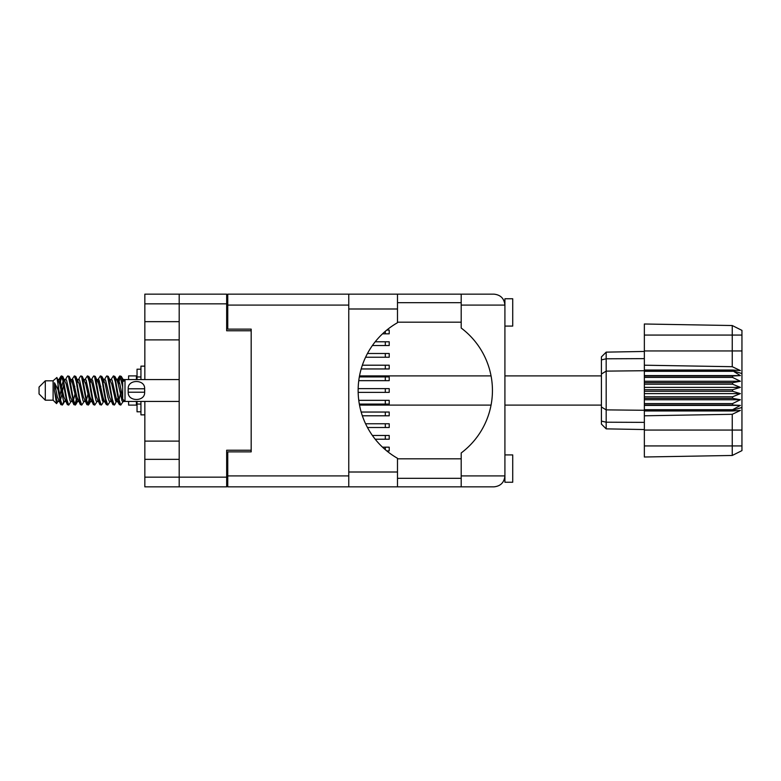 <?xml version="1.0" encoding="UTF-8"?>
<svg xmlns="http://www.w3.org/2000/svg" width="781" height="781" viewBox="0 0 781 781"><rect width="100%" height="100%" fill="white"/><g stroke="black" fill="none" stroke-linecap="round" stroke-linejoin="round"><path stroke-width="1.17" d="M144.836 303.838L144.836 294.154L226.666 294.154L226.666 330.773L251.179 330.773L251.179 450.227L226.666 450.227L226.666 486.846L179.191 486.846L179.191 303.838L144.836 303.838L144.836 379.566M144.836 321.655L179.191 321.655M144.836 401.434L144.836 477.162L226.666 477.162M144.836 441.109L179.191 441.109M179.191 339.891L144.836 339.891M179.191 459.345L144.836 459.345M179.191 486.846L144.836 486.846L144.836 477.162M251.179 450.227L251.179 451.867L227.759 451.867L227.759 475.912L348.765 475.912M227.759 474.819L226.666 474.819M226.666 306.181L227.759 306.181M348.765 305.088L227.759 305.088L227.759 329.133L251.179 329.133L251.179 330.773M226.666 303.838L179.191 303.838L179.191 294.154M382.524 447.181L389.211 447.181L389.211 450.93L386.78 450.93M504.917 326.087L512.726 326.087L512.726 298.762L504.917 298.762L504.917 305.088L461.2 305.088L461.2 294.154L397.49 294.154L397.49 322.709A78.071 78.071 0 0 0 397.49 458.291L397.49 486.846L227.759 486.846L227.759 475.912M504.917 454.913L512.726 454.913L512.726 482.238L504.917 482.238L504.917 305.088C504.223 298.498 500.582 294.847 493.982 294.154L461.2 294.154M504.917 302.667L504.546 302.276L504.711 302.979M397.49 478.333L461.2 478.333M397.49 458.818L461.2 458.818M397.49 322.182L461.2 322.182M397.49 302.667L461.2 302.667M461.2 305.088L461.2 328.04A78.071 78.071 0 0 1 461.2 452.96L461.2 475.912L504.917 475.912L504.711 478.001M227.759 305.088L227.759 294.154L348.765 294.154L348.765 486.846M251.179 329.133L251.179 451.867M504.917 475.912C504.223 482.502 500.582 486.153 493.982 486.846L397.49 486.846M461.2 486.846L461.2 475.912M504.546 302.276L504.917 305.088M372.391 435.466L389.211 435.466L389.211 439.215L375.202 439.215M361.173 412.046L389.211 412.046L389.211 415.795L362.355 415.795M358.157 388.626L389.211 388.626L389.211 392.374L358.157 392.374M362.355 365.205L389.211 365.205L389.211 368.954L361.173 368.954M375.202 341.785L389.211 341.785L389.211 345.534L372.391 345.534M365.576 423.761L389.211 423.761L389.211 427.51L367.47 427.51M358.762 400.341L389.211 400.341L389.211 404.089L359.328 404.089M359.328 376.911L389.211 376.911L389.211 380.659L358.762 380.659M367.47 353.49L389.211 353.49L389.211 357.239L365.576 357.239M386.78 330.07L389.211 330.07L389.211 333.819L382.524 333.819M45.298 400.184L45.298 380.816L39.05 387.064L39.05 393.936L45.298 400.184L53.108 400.184L56.544 403.621L58.35 401.073M45.298 380.816L53.108 380.816L53.108 400.184M116.681 390.5L119.288 404.382L120.752 405.105L118.8 399.081L114.895 376.618L113.43 375.895L115.383 381.919L116.681 390.5M121.709 400.106L122.324 396.406M123.408 401.073L120.752 405.105M64.628 390.5L67.234 404.382L68.699 405.105L66.746 399.081L62.841 376.618L61.377 375.895L63.329 381.919L64.628 390.5M71.364 401.073L68.699 405.105M77.641 390.5L80.248 404.382L81.712 405.105L79.76 399.081L75.855 376.618L74.39 375.895L76.343 381.919L77.641 390.5M84.377 401.073L81.712 405.105M90.655 390.5L93.261 404.382L94.726 405.105L92.773 399.081L88.868 376.618L87.404 375.895L89.356 381.919L90.655 390.5M97.391 401.073L94.726 405.105M103.668 390.5L106.275 404.382L107.739 405.105L105.786 399.081L101.881 376.618L100.417 375.895L102.37 381.919L103.668 390.5M110.404 401.073L107.739 405.105M59.317 382.553L61.377 375.895M61.787 376.178L59.805 384.594M72.33 382.553L72.858 379.732M71.725 379.927L74.39 375.895M84.738 379.927L87.404 375.895M86.447 380.894L85.832 384.594M98.357 382.553L98.875 379.732M97.752 379.927L100.417 375.895M110.765 379.927L113.43 375.895M123.915 400.77L123.915 401.336M128.601 401.434L128.601 405.105L136.411 405.105L136.411 401.434M63.73 401.268L62.685 404.685L60.879 404.685L58.019 389.748L54.504 382.778L54.504 390.685L56.544 403.621M62.197 405.105L60.244 399.081L58.019 384.262L58.019 389.748M76.157 400.106L74.8 404.822M77.26 398.447L75.698 404.685L73.892 404.685L68.533 376.618L67.888 375.895L67.391 376.315L65.223 379.927M75.201 405.105L73.248 399.081L69.353 376.618L67.888 375.895M89.795 396.406L87.814 404.822M90.274 398.447L88.712 404.685L86.906 404.685L81.546 376.618L80.902 375.895L80.404 376.315L78.237 379.927M88.214 405.105L86.261 399.081L82.366 376.618L80.902 375.895M102.799 396.406L102.184 400.106M104.078 400.731L101.725 404.685L99.919 404.685L94.56 376.618L93.905 375.895L93.417 376.315L91.25 379.927M103.287 398.447L102.77 401.268M101.227 405.105L99.275 399.081L95.37 376.618L93.905 375.895M117.872 398.447L114.739 404.685L112.933 404.685L107.573 376.618L106.919 375.895L106.421 376.315L104.254 379.927M116.301 398.447L115.783 401.268M114.241 405.105L112.288 399.081L108.383 376.618L106.919 375.895M122.666 386.859L119.932 375.895L117.872 382.553M122.695 381.889L121.397 376.618L119.932 375.895M120.342 376.178L118.361 384.594M123.915 379.732L123.915 381.05M123.134 399.56L123.915 401.297L123.915 400.341M53.108 380.816L56.876 377.487L58.019 384.262M128.601 379.566L128.601 375.895L136.411 375.895L136.411 379.566M123.915 401.58L122.129 401.034L118.224 383.988L116.906 379.927L115.783 379.732M111.4 401.58L109.115 401.034L107.817 397.012L105.21 383.988L103.258 379.42L105.542 379.966L109.447 397.012L112.933 404.685M100.827 386.273L100.007 390.5M98.386 401.58L96.102 401.034L92.207 383.988L90.879 379.927L89.756 379.732M85.373 401.58L83.089 401.034L79.193 383.988L75.698 376.315M86.906 404.685L83.421 397.012L79.516 379.966L78.861 379.42L76.743 379.732M74.8 386.273L73.98 390.5M72.36 401.58L70.085 401.034L66.18 383.988L62.685 376.315M63.154 380.894L61.787 386.273M60.977 390.5L59.805 396.406M59.346 401.58L57.072 401.034L54.504 390.685M122.666 397.91L119.854 383.988L118.556 379.966L117.902 379.42L117.091 380.269M104.078 380.269L103.287 382.553M99.919 404.685L96.434 397.012L92.529 379.966L90.254 379.42M91.065 380.269L90.274 382.553M87.814 394.727L86.447 400.106M78.051 380.269L77.26 382.553M74.8 394.727L73.434 400.106M73.892 404.685L70.407 397.012L66.502 379.966L64.227 379.42M63.769 384.594L62.597 390.5M61.787 394.727L60.42 400.106M60.879 404.685L57.394 397.012L54.504 382.778M121.153 390.5L118.976 400.106M118.4 401.268L117.267 401.073L115.949 397.012L112.044 379.966L109.77 379.42M105.386 401.268L104.254 401.073L102.936 397.012L99.031 379.966L96.756 379.42M93.417 404.685L89.922 397.012L86.017 379.966L83.743 379.42M80.404 404.685L76.909 397.012L73.014 379.966L70.729 379.42M67.391 404.685L63.896 397.012L60 379.966L59.346 379.42L58.536 380.269M123.808 380.767L121.24 376.315M116.906 401.073L116.271 401.58L115.627 401.034L111.722 383.988L108.237 376.315M103.893 401.073L103.258 401.58L102.614 401.034L98.709 383.988L95.223 376.315M88.712 404.685L90.879 401.073L90.254 401.58L89.6 401.034L85.695 383.988L82.21 376.315M78.861 401.58L76.587 401.034L72.682 383.988L69.197 376.315M65.848 401.58L63.573 401.034L59.668 383.988L56.876 377.487M732.578 389.719L644.354 389.719L644.354 391.281L732.578 391.281L732.578 389.719L740.388 387.376L732.578 384.203L732.578 382.68L740.388 381.265L732.578 377.428L732.578 376.012L740.388 375.593L732.578 370.721L644.354 370.721L644.354 365.205L732.246 366.699L732.246 335.069L644.354 335.069L644.354 323.998L732.246 325.531L741.95 330.383L741.95 450.617L732.246 455.469L644.354 457.002L644.354 445.931L732.246 445.931L732.246 414.301L644.354 415.795L644.354 445.931M644.354 410.972L732.578 410.972L732.578 409.713L644.354 409.713L644.354 415.795M644.354 404.988L732.578 404.988L732.578 403.572L644.354 403.572L644.354 409.713M732.578 404.988L740.388 405.407L732.578 409.713M732.578 391.281L740.388 393.624L732.578 396.797L732.578 398.32L740.388 399.735L732.578 403.572M732.578 396.797L644.354 396.797L644.354 398.32L732.578 398.32M732.578 382.68L644.354 382.68L644.354 384.203L732.578 384.203M732.578 376.012L644.354 376.012L644.354 377.428L732.578 377.428M741.95 373.543L732.578 370.721L732.578 370.028L644.354 370.028M644.354 365.205L644.354 350.942L741.95 350.942M644.354 335.069L644.354 350.942M644.354 376.012L644.354 370.721L606.183 371.121L606.183 428.867L601.419 424.103L601.419 356.897L606.183 352.133L644.354 351.46L606.183 352.133L606.183 371.121L601.419 374.001M601.419 406.999L606.183 409.879L644.354 410.279L732.578 410.279L741.95 407.457M644.354 403.572L644.354 398.32M644.354 396.797L644.354 391.281M644.354 389.719L644.354 384.203M644.354 382.68L644.354 377.428M618.786 429.091L616.248 429.042M644.354 429.54L606.183 428.867L601.419 424.103M644.354 371.287L732.578 371.287M741.95 450.617L732.246 455.469L732.246 445.931L741.95 445.931M741.95 335.069L732.246 335.069L732.246 325.531L741.95 330.383M732.578 410.972L740.388 410.435L732.246 414.301M732.246 366.699L740.388 370.565L732.578 370.028M644.354 375.593L740.388 375.593M644.354 381.265L740.388 381.265M644.354 387.376L740.388 387.376M644.354 393.624L740.388 393.624M644.354 399.735L740.388 399.735M644.354 405.407L740.388 405.407M140.941 369.188L137.036 369.188L137.036 379.566M137.036 401.434L137.036 411.812L140.941 411.812M140.941 401.434L140.941 414.857L144.836 414.857M144.836 366.143L140.941 366.143L140.941 379.566M123.915 401.434L125.009 401.434L125.009 379.566L123.915 379.566M128.133 390.5L128.211 388.782C127.576 379.127 145.237 379.078 144.631 388.782L128.211 388.782L128.182 391.789M179.191 401.434L125.009 401.434L122.666 399.091L122.666 381.909L125.009 379.566L179.191 379.566M144.719 390.5L144.631 392.218C145.266 401.883 127.606 401.912 128.211 392.218L144.631 392.218L144.631 388.782M226.666 465.134L227.759 465.134M227.759 315.866L226.666 315.866M385.306 447.181L385.306 449.7M397.49 472.007L348.765 472.007M397.49 308.993L348.765 308.993M385.306 435.466L385.306 439.215M385.306 412.046L385.306 415.795M385.306 388.626L385.306 392.374M385.306 365.205L385.306 368.954M385.306 341.785L385.306 345.534M385.306 423.761L385.306 427.51M385.306 400.341L385.306 404.089M385.306 376.911L385.306 380.659M385.306 353.49L385.306 357.239M385.306 331.3L385.306 333.819M741.95 430.058L644.354 430.058M601.419 421.096L606.183 422.209L644.354 422.365M644.354 358.635L606.183 358.791L601.419 359.904M140.941 376.95L137.036 376.95M140.941 404.05L137.036 404.05M397.49 294.154L348.765 294.154M359.514 405.105L491.044 405.105M504.917 405.105L601.419 405.105M359.514 375.895L491.044 375.895M504.917 375.895L601.419 375.895M116.906 379.927L114.739 376.315M103.893 379.927L101.725 376.315M90.879 379.927L88.712 376.315M117.902 379.42L116.271 379.42M119.434 376.315L117.267 379.927M119.434 404.685L117.267 401.073M106.421 404.685L104.254 401.073M60.879 376.315L58.712 379.927M77.866 401.073L75.698 404.685M64.852 401.073L62.685 404.685M123.915 379.42L122.783 379.42M117.902 401.58L116.271 401.58M104.888 401.58L103.258 401.58M91.875 401.58L90.254 401.58M59.346 379.42L57.716 379.42"/></g></svg>
